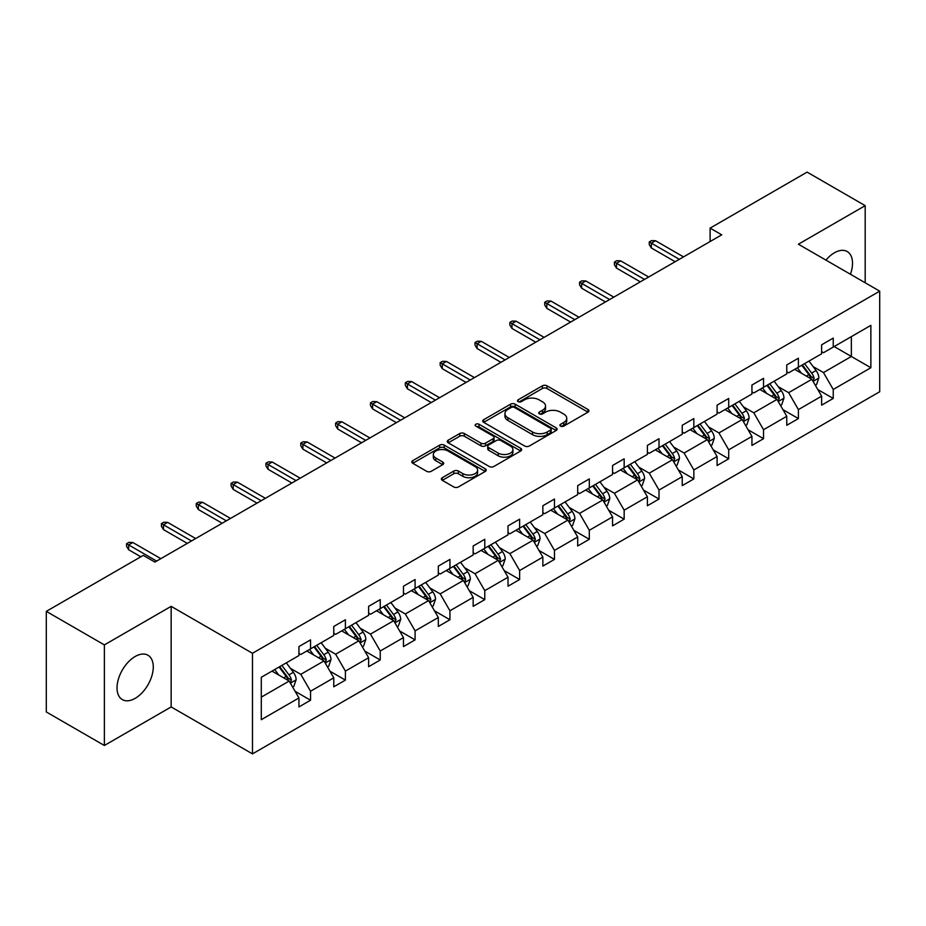 <?xml version="1.0" encoding="UTF-8"?>
<svg xmlns="http://www.w3.org/2000/svg" width="926" height="926" viewBox="0 0 926 926"><rect width="100%" height="100%" fill="white"/><g stroke="black" fill="none" stroke-linecap="round" stroke-linejoin="round"><path stroke-width="1.39" d="M560.577 426.122A2.257 1.308 0 0 0 563.772 426.122L587.998 412.139A3.229 1.864 0 0 0 588.936 410.82A3.229 1.864 0 0 0 587.998 409.5L546.953 385.806A3.229 1.864 0 0 0 542.393 385.806L518.166 399.789A2.257 1.308 0 0 0 517.507 400.715A2.257 1.308 0 0 0 518.166 401.629A2.257 1.308 0 0 0 521.361 401.629L524.486 399.824A10.325 5.961 0 0 1 539.082 399.824L542.509 401.803A10.325 5.961 0 0 1 545.53 406.016A10.325 5.961 0 0 1 542.509 410.23L539.372 412.035A2.257 1.308 0 0 0 538.712 412.961A2.257 1.308 0 0 0 539.372 413.876A2.257 1.308 0 0 0 542.567 413.876L545.692 412.07A10.325 5.961 0 0 1 560.288 412.07L563.714 414.038A10.325 5.961 0 0 1 566.735 418.251A10.325 5.961 0 0 1 563.714 422.464L560.577 424.282A2.257 1.308 0 0 0 559.917 425.196A2.257 1.308 0 0 0 560.577 426.122L560.577 424.282M135.161 698.354A25.627 14.793 120 0 0 151.899 675.772A25.627 14.793 120 0 0 147.975 655.238A25.627 14.793 120 0 0 135.161 656.499A25.627 14.793 120 0 0 118.412 679.082A25.627 14.793 120 0 0 122.348 699.616A25.627 14.793 120 0 0 135.161 698.354M850.415 274.246A25.627 14.793 120 0 0 847.209 251.525A25.627 14.793 120 0 0 834.395 252.798A25.627 14.793 120 0 0 825.934 260.113M442.292 477.7A3.229 1.864 0 0 0 441.343 479.008A3.229 1.864 0 0 0 442.292 480.328L453.798 486.972A3.229 1.864 0 0 0 458.358 486.972L485.27 471.438A3.229 1.864 0 0 0 486.219 470.13A3.229 1.864 0 0 0 485.27 468.811L444.225 445.117A3.229 1.864 0 0 0 439.665 445.117L412.764 460.65A3.229 1.864 0 0 0 411.815 461.958A3.229 1.864 0 0 0 412.764 463.278L426.666 471.311A3.229 1.864 0 0 0 431.227 471.311L442.744 464.667A3.229 1.864 0 0 0 443.693 463.347A3.229 1.864 0 0 0 442.744 462.028L435.845 458.046A8.623 4.977 0 0 1 433.322 454.527A8.623 4.977 0 0 1 438.646 449.92A8.623 4.977 0 0 1 448.045 451.008L475.061 466.6A8.623 4.977 0 0 1 477.596 470.13A8.623 4.977 0 0 1 472.272 474.725A8.623 4.977 0 0 1 462.873 473.649L458.358 471.045A3.229 1.864 0 0 0 453.798 471.045L442.292 477.7L442.292 480.328M171.16 606.345L104.372 644.901L46.3 611.368L46.3 711.967L104.372 745.488L171.16 706.932L252.474 753.88L252.474 653.281L171.16 606.345L171.16 706.932M865.185 282.777L865.185 205.653L798.397 244.209L879.7 291.158L252.474 653.281M865.185 205.653L807.102 172.12L710.115 228.12L710.115 241.536M46.3 611.368L143.287 555.38L154.908 562.082L721.736 234.822L710.115 228.12M524.718 446.031A3.229 1.864 0 0 0 529.278 446.031L556.19 430.497A3.229 1.864 0 0 0 557.128 429.178A3.229 1.864 0 0 0 556.19 427.87L515.145 404.164A3.229 1.864 0 0 0 510.585 404.164L483.673 419.698A3.229 1.864 0 0 0 482.735 421.017A3.229 1.864 0 0 0 483.673 422.337L524.718 446.031M476.705 426.608A2.257 1.308 0 0 1 478.997 426.932L478.997 424.247L520.725 448.334A3.229 1.864 0 0 1 521.674 449.654A3.229 1.864 0 0 1 520.725 450.974L493.824 466.507A3.229 1.864 0 0 1 489.264 466.507L448.219 442.813L448.219 440.174A3.229 1.864 0 0 0 447.27 441.494A3.229 1.864 0 0 0 448.219 442.813M448.219 440.174L459.736 433.53A3.229 1.864 0 0 1 464.296 433.53L480.941 443.137A3.229 1.864 0 0 0 485.502 443.137L493.141 438.727A3.229 1.864 0 0 0 494.079 437.408A3.229 1.864 0 0 0 493.141 436.088L475.814 426.087A2.257 1.308 0 0 1 475.142 425.161A2.257 1.308 0 0 1 476.543 423.958A2.257 1.308 0 0 1 478.997 424.247M104.372 644.901L104.372 745.488M261.294 677.288L298.936 655.562L298.936 646.58L310.546 639.866L310.546 648.86L333.777 635.444L333.777 626.462L345.398 619.749L345.398 628.742L368.629 615.327L368.629 606.345L380.239 599.631L380.239 608.625L403.47 595.21L403.47 586.227L415.091 579.514L415.091 588.508L438.322 575.092L438.322 566.11L449.932 559.397L449.932 568.39L473.163 554.975L473.163 545.981L484.784 539.279L484.784 548.261L508.015 534.858L508.015 525.864L519.625 519.162L519.625 528.144L542.856 514.74L542.856 505.746L554.466 499.045L554.466 508.027L577.697 494.623L577.697 485.629L589.318 478.927L589.318 487.909L612.549 474.506L612.549 465.512L624.159 458.81L624.159 467.792L647.39 454.388L647.39 445.394L659.011 438.692L659.011 447.675L682.242 434.259L682.242 425.277L693.852 418.575L693.852 427.557L717.083 414.142L717.083 405.16L728.704 398.458L728.704 407.44L751.935 394.025L751.935 385.042L763.545 378.34L763.545 387.323L786.776 373.907L786.776 364.925L798.397 358.223L798.397 367.205L821.628 353.79L821.628 344.808L833.238 338.094L833.238 347.088L870.868 325.362L870.868 367.738L833.238 389.464L833.238 398.458L821.628 405.16L821.628 396.178L798.397 409.581L798.397 418.575L786.776 425.277L786.776 416.295L763.545 429.71L763.545 438.692L751.935 445.394L751.935 436.412L728.704 449.828L728.704 458.81L717.083 465.512L717.083 456.53L693.852 469.945L693.852 478.927L682.242 485.629L682.242 476.647L659.011 490.062L659.011 499.045L647.39 505.746L647.39 496.764L624.159 510.18L624.159 519.162L612.549 525.875L612.549 516.882L589.318 530.297L589.318 539.279L577.697 545.993L577.697 536.999L554.466 550.414L554.466 559.397L542.856 566.11L542.856 557.116L519.625 570.532L519.625 579.514L508.015 586.227L508.015 577.234L484.784 590.649L484.784 599.631L473.163 606.345L473.163 597.351L449.932 610.766L449.932 619.749L438.322 626.462L438.322 617.48L415.091 630.884L415.091 639.878L403.47 646.58L403.47 637.597L380.239 651.001L380.239 659.995L368.629 666.697L368.629 657.715L345.398 671.118L345.398 680.112L333.777 686.814L333.777 677.832L310.546 691.236L310.546 700.23L298.936 706.932L298.936 697.949L261.294 719.676L261.294 677.288M252.474 753.88L879.7 391.744L879.7 291.158M306.83 651.001L324.019 660.933L300.788 674.336L290.417 668.352M300.788 674.336L310.546 691.236M324.019 660.933L333.777 677.832M298.936 653.42L300.788 654.497L310.546 648.86M341.682 630.884L358.871 640.815L335.64 654.219L325.257 648.235M335.64 654.219L345.398 671.118M358.871 640.815L368.629 657.715M333.777 633.303L335.64 634.368L345.398 628.742M376.523 610.766L393.712 620.698L370.481 634.102L360.11 628.117M370.481 634.102L380.239 651.001M393.712 620.698L403.47 637.597M368.629 613.186L370.481 614.251L380.239 608.625M411.364 590.649L428.564 600.58L405.333 613.984L394.951 608M405.333 613.984L415.091 630.884M428.564 600.58L438.322 617.48M403.47 593.068L405.333 594.133L415.091 588.508M446.216 570.532L463.405 580.452L440.174 593.867L429.791 587.871M440.174 593.867L449.932 610.766M463.405 580.452L473.163 597.351M438.322 572.951L440.174 574.016L449.932 568.39M481.057 550.414L498.257 560.334L475.026 573.75L464.644 567.754M475.026 573.75L484.784 590.649M498.257 560.334L508.015 577.234M473.163 552.822L475.026 553.898L484.784 548.261M515.909 530.297L533.098 540.217L509.867 553.632L499.484 547.636M509.867 553.632L519.625 570.532M533.098 540.217L542.856 557.116M508.015 532.705L509.867 533.781L519.625 528.144M550.75 510.18L567.939 520.099L544.72 533.515L534.337 527.519M544.72 533.515L554.466 550.414M567.939 520.099L577.697 536.999M542.856 512.587L544.72 513.664L554.466 508.027M585.602 490.062L602.791 499.982L579.56 513.398L569.177 507.402M579.56 513.398L589.318 530.297M602.791 499.982L612.549 516.882M577.697 492.47L579.56 493.546L589.318 487.909M620.443 469.945L637.632 479.865L614.401 493.28L604.03 487.284M614.401 493.28L624.159 510.18M637.632 479.865L647.39 496.764M612.549 472.353L614.401 473.429L624.159 467.792M655.295 449.828L672.484 459.747L649.253 473.163L638.871 467.167M649.253 473.163L659.011 490.062M672.484 459.747L682.242 476.647M647.39 452.235L649.253 453.312L659.011 447.675M690.136 429.699L707.325 439.63L684.094 453.045L673.723 447.05M684.094 453.045L693.852 469.945M707.325 439.63L717.083 456.53M682.242 432.118L684.094 433.194L693.852 427.557M724.989 409.581L742.177 419.513L718.946 432.928L708.564 426.932M718.946 432.928L728.704 449.828M742.177 419.513L751.935 436.412M717.083 412.001L718.946 413.077L728.704 407.44M759.829 389.464L777.018 399.395L753.787 412.811L743.416 406.815M753.787 412.811L763.545 429.71M777.018 399.395L786.776 416.295M751.935 391.883L753.787 392.96L763.545 387.323M794.67 369.347L811.87 379.278L788.639 392.682L778.257 386.698M788.639 392.682L798.397 409.581M811.87 379.278L821.628 396.178M786.776 371.766L788.639 372.842L798.397 367.205M834.164 346.544L851.353 356.475L823.48 372.565L813.097 366.58M823.48 372.565L833.238 389.464M870.868 367.738L851.353 356.475L851.353 336.624L870.868 325.362M821.628 351.649L823.48 352.713L833.238 347.088M261.294 697.139L289.178 681.05L271.989 671.118M289.178 681.05L298.936 697.949M817.785 389.533L833.238 398.458M782.945 409.651L798.397 418.575M748.104 429.768L763.545 438.692M713.252 449.886L728.704 458.81M678.411 470.003L693.852 478.927M643.558 490.132L659.011 499.045M608.718 510.249L624.159 519.162M573.865 530.366L589.318 539.279M539.025 550.484L554.466 559.397M504.172 570.601L519.625 579.514M469.332 590.719L484.784 599.631M434.479 610.836L449.932 619.749M399.638 630.953L415.091 639.878M364.798 651.071L380.239 659.995M329.945 671.188L345.398 680.112M295.105 691.305L310.546 700.23M561.48 426.435L563.714 425.15A10.325 5.961 0 0 0 566.735 420.936L566.735 418.251M545.53 406.016L545.53 408.69A10.325 5.961 0 0 1 542.509 412.903L540.275 414.2M587.952 412.163L546.953 388.492A3.229 1.864 0 0 0 542.393 388.492L519.069 401.953M556.144 430.521L515.145 406.85A3.229 1.864 0 0 0 510.585 406.85L483.719 422.36M550.484 430.104A2.257 1.308 0 0 0 551.144 429.178A2.257 1.308 0 0 0 550.484 428.263L514.462 407.463A2.257 1.308 0 0 0 511.268 407.463L507.957 409.373A10.325 5.961 0 0 0 504.936 413.586A10.325 5.961 0 0 0 507.957 417.8L532.589 432.014A10.325 5.961 0 0 0 547.185 432.014L550.484 430.104L550.484 432.789A2.257 1.308 0 0 0 551.144 431.863L551.144 429.178M504.936 413.586L504.936 416.26A10.325 5.961 0 0 0 507.957 420.473L507.957 417.8M550.484 432.789L547.185 434.699A10.325 5.961 0 0 1 532.589 434.699L507.957 420.473M448.265 442.836L459.736 436.204L459.736 433.53M494.079 437.408L494.079 440.093A3.229 1.864 0 0 1 493.141 441.413L485.502 445.823A3.229 1.864 0 0 1 480.941 445.823L464.296 436.204A3.229 1.864 0 0 0 459.736 436.204M478.997 426.932L520.69 450.997M498.211 453.115A8.623 4.977 0 0 0 507.61 454.191A8.623 4.977 0 0 0 512.935 449.585A8.623 4.977 0 0 0 510.411 446.066L500.885 440.568A3.229 1.864 0 0 0 496.324 440.568L488.696 444.978A3.229 1.864 0 0 0 487.747 446.297A3.229 1.864 0 0 0 488.696 447.617L498.211 453.115L498.211 455.789A8.623 4.977 0 0 0 507.61 456.877A8.623 4.977 0 0 0 512.935 452.27L512.935 449.585M487.747 446.297L487.747 448.983A3.229 1.864 0 0 0 488.696 450.291L488.696 447.617M498.211 455.789L488.696 450.291M477.596 470.13L477.596 472.804A8.623 4.977 0 0 1 472.272 477.411A8.623 4.977 0 0 1 462.873 476.334L458.358 473.73A3.229 1.864 0 0 0 453.798 473.73L442.327 480.351M433.322 454.527L433.322 457.212A8.623 4.977 0 0 0 435.845 460.731L435.845 458.046M442.697 464.69L435.845 460.731M485.224 471.461L444.225 447.79A3.229 1.864 0 0 0 439.665 447.79L412.799 463.301M815.355 385.309L816.512 384.637L818.839 377.935A8.704 5.024 -120 0 0 816.061 370.516L808.988 361.082M801.488 373.282L797.379 367.796M795.978 370.099L795.191 369.046M812.843 380.956L814.139 378.306A8.704 5.024 -120 0 0 811.639 373.074L804.578 363.629M802.391 364.89L809.984 375.03A4.433 2.558 60 0 1 810.794 376.373L814.139 378.306M801.789 365.249L808.849 374.683A8.704 5.024 60 0 1 811.026 378.792M679.337 259.303L651.337 243.144L651.337 247.971L649.253 244.614L649.253 241.929L651.337 243.144L655.527 240.725L683.515 256.884M651.337 247.971L675.158 261.722M649.253 241.929L651.58 240.598L655.527 240.725M780.502 405.426L781.671 404.755L783.986 398.053A8.704 5.024 -120 0 0 781.208 390.633L774.148 381.199M766.635 393.4L762.526 387.913M761.137 390.216L760.35 389.175M777.99 401.074L779.287 398.423A8.704 5.024 -120 0 0 776.798 393.191L769.726 383.758M767.55 385.008L775.143 395.147A4.433 2.558 60 0 1 775.942 396.49L779.287 398.423M766.936 385.366L774.009 394.8A8.704 5.024 60 0 1 776.173 398.909M745.662 425.543L746.819 424.872L749.146 418.17A8.704 5.024 -120 0 0 746.368 410.762L739.295 401.317M731.795 413.517L727.686 408.03M726.285 410.345L725.498 409.292M743.15 421.191L744.446 418.54A8.704 5.024 -120 0 0 741.946 413.309L734.885 403.875M732.697 405.125L740.291 415.265A4.433 2.558 60 0 1 741.101 416.607L744.446 418.54M732.096 405.484L739.168 414.917A8.704 5.024 60 0 1 741.332 419.027M644.484 279.421L616.496 263.262L616.496 268.089L614.401 264.732L614.401 262.058L616.496 263.262L620.675 260.843L648.675 277.013M616.496 268.089L640.306 281.84M614.401 262.058L616.728 260.715L620.675 260.843M609.644 299.538L581.655 283.379L581.655 288.206L579.56 284.849L579.56 282.175L581.655 283.379L585.834 280.96L613.822 297.13M581.655 288.206L605.465 301.957M579.56 282.175L581.887 280.833L585.834 280.96M710.809 445.661L711.978 444.989L714.293 438.287A8.704 5.024 -120 0 0 711.515 430.879L704.455 421.446M696.954 433.634L692.833 428.148M691.444 430.463L690.657 429.409M708.297 441.32L709.594 438.658A8.704 5.024 -120 0 0 707.105 433.426L700.033 423.992M697.857 425.242L705.45 435.382A4.433 2.558 60 0 1 706.249 436.725L709.594 438.658M697.255 425.601L704.316 435.035A8.704 5.024 60 0 1 706.492 439.144M574.803 319.655L546.803 303.496L546.803 308.323L544.72 304.967L544.72 302.293L546.803 303.496L550.982 301.077L578.981 317.248M546.803 308.323L570.613 322.074M544.72 302.293L547.034 300.95L550.982 301.077M675.968 465.778L677.126 465.118L679.452 458.405A8.704 5.024 -120 0 0 676.674 450.997L669.602 441.563M662.102 453.752L657.992 448.265M656.592 450.58L655.805 449.527M673.457 461.437L674.753 458.775A8.704 5.024 -120 0 0 672.253 453.543L665.192 444.11M663.016 445.371L670.598 455.499A4.433 2.558 60 0 1 671.408 456.842L674.753 458.775M662.403 445.719L669.475 455.152A8.704 5.024 60 0 1 671.639 459.261M539.951 339.773L511.962 323.614L511.962 328.441L509.867 325.095L509.867 322.41L511.962 323.614L516.141 321.195L544.129 337.365M511.962 328.441L535.772 342.192M509.867 322.41L512.194 321.067L516.141 321.195M641.116 485.907L642.285 485.236L644.6 478.522A8.704 5.024 -120 0 0 641.822 471.114L634.761 461.68M627.261 473.869L623.14 468.382M621.751 470.697L620.964 469.644M638.604 481.555L639.901 478.892A8.704 5.024 -120 0 0 637.412 473.661L630.34 464.227M628.164 465.489L635.757 475.617A4.433 2.558 60 0 1 636.567 476.971L639.901 478.892M627.562 465.836L634.623 475.269A8.704 5.024 60 0 1 636.799 479.379M505.11 359.89L477.11 343.731L477.11 348.558L475.026 345.213L475.026 342.527L477.11 343.731L481.288 341.324L509.288 357.482M477.11 348.558L500.92 362.309M475.026 342.527L477.341 341.185L481.288 341.324M606.275 506.024L607.433 505.353L609.759 498.639A8.704 5.024 -120 0 0 606.981 491.231L599.909 481.798M592.409 493.986L588.299 488.5M586.91 490.815L586.112 489.761M603.764 501.672L605.06 499.01A8.704 5.024 -120 0 0 602.571 493.778L595.499 484.344M593.323 485.606L600.905 495.734A4.433 2.558 60 0 1 601.715 497.088L605.06 499.01M592.709 485.953L599.782 495.387A8.704 5.024 60 0 1 601.946 499.496M571.435 526.142L572.592 525.47L574.907 518.757A8.704 5.024 -120 0 0 572.129 511.349L565.068 501.915M557.568 514.115L553.447 508.617M552.058 510.932L551.271 509.879M568.923 521.789L570.208 519.127A8.704 5.024 -120 0 0 567.719 513.895L560.658 504.462M558.471 505.723L566.064 515.851A4.433 2.558 60 0 1 566.874 517.206L570.208 519.127M557.869 506.071L564.929 515.504A8.704 5.024 60 0 1 567.106 519.613M536.582 546.259L537.74 545.588L540.066 538.874A8.704 5.024 -120 0 0 537.288 531.466L530.216 522.033M522.715 534.233L518.606 528.734M517.217 531.049L516.43 529.996M534.07 541.907L535.367 539.245A8.704 5.024 -120 0 0 532.878 534.013L525.806 524.579M523.63 525.841L531.223 535.969A4.433 2.558 60 0 1 532.022 537.323L535.367 539.245M523.016 526.188L530.089 535.622A8.704 5.024 60 0 1 532.253 539.731M501.742 566.376L502.899 565.705L505.226 558.991A8.704 5.024 -120 0 0 502.448 551.583L495.375 542.15M487.875 554.35L483.766 548.852M482.365 551.167L481.578 550.113M499.23 562.024L500.526 559.373A8.704 5.024 -120 0 0 498.026 554.13L490.965 544.696M488.778 545.958L496.371 556.086A4.433 2.558 60 0 1 497.181 557.44L500.526 559.373M488.176 546.305L495.236 555.739A8.704 5.024 60 0 1 497.412 559.848M466.889 586.494L468.058 585.822L470.373 579.12A8.704 5.024 -120 0 0 467.595 571.701L460.535 562.267M453.022 574.467L448.913 568.969M447.524 571.284L446.737 570.231M464.377 582.141L465.674 579.491A8.704 5.024 -120 0 0 463.185 574.247L456.113 564.814M453.937 566.075L461.53 576.203A4.433 2.558 60 0 1 462.329 577.558L465.674 579.491M453.323 566.423L460.396 575.856A8.704 5.024 60 0 1 462.56 579.965M432.048 606.611L433.206 605.94L435.533 599.238A8.704 5.024 -120 0 0 432.755 591.818L425.682 582.385M418.182 594.585L414.072 589.086M412.672 591.401L411.885 590.348M429.537 602.259L430.833 599.608A8.704 5.024 -120 0 0 428.333 594.365L421.272 584.931M419.084 586.193L426.678 596.332A4.433 2.558 60 0 1 427.488 597.675L430.833 599.608M418.483 586.54L425.543 595.974A8.704 5.024 60 0 1 427.719 600.083M397.196 626.728L398.365 626.057L400.68 619.355A8.704 5.024 -120 0 0 397.902 611.936L390.841 602.502M383.329 614.702L379.22 609.215M377.831 611.519L377.044 610.465M394.684 622.376L395.981 619.726A8.704 5.024 -120 0 0 393.492 614.482L386.42 605.048M384.244 606.31L391.837 616.45A4.433 2.558 60 0 1 392.636 617.792L395.981 619.726M383.63 606.657L390.703 616.091A8.704 5.024 60 0 1 392.867 620.212M362.355 646.846L363.513 646.174L365.839 639.472A8.704 5.024 -120 0 0 363.061 632.053L355.989 622.619M348.489 634.819L344.379 629.333M342.979 631.636L342.192 630.583M359.844 642.494L361.14 639.843A8.704 5.024 -120 0 0 358.64 634.599L351.579 625.166M349.391 626.427L356.985 636.567A4.433 2.558 60 0 1 357.795 637.91L361.14 639.843M348.789 626.775L355.862 636.208A8.704 5.024 60 0 1 358.026 640.329M327.503 666.963L328.672 666.292L330.987 659.59A8.704 5.024 -120 0 0 328.209 652.17L321.148 642.737M313.648 654.937L309.527 649.45M308.138 651.754L307.351 650.7M324.991 662.611L326.288 659.96A8.704 5.024 -120 0 0 323.799 654.717L316.727 645.283M314.551 646.545L322.144 656.684A4.433 2.558 60 0 1 322.942 658.027L326.288 659.96M313.949 646.892L321.009 656.337A8.704 5.024 60 0 1 323.186 660.446M292.662 687.08L293.82 686.409L296.146 679.707A8.704 5.024 -120 0 0 293.368 672.288L286.296 662.854M278.795 675.054L274.686 669.567M273.297 671.871L272.499 670.829M290.151 682.728L291.447 680.078A8.704 5.024 -120 0 0 288.958 674.846L281.886 665.412M279.71 666.662L287.291 676.802A4.433 2.558 60 0 1 288.102 678.145L291.447 680.078M279.096 667.021L286.169 676.455A8.704 5.024 60 0 1 288.333 680.564M470.258 380.007L442.269 363.849L442.269 368.675L440.174 365.33L440.174 362.645L442.269 363.849L446.448 361.441L474.436 377.6M442.269 368.675L466.079 382.426M440.174 362.645L442.501 361.302L446.448 361.441M435.417 400.125L407.417 383.966L407.417 388.793L405.333 385.447L405.333 382.762L407.417 383.966L411.607 381.558L439.595 397.717M407.417 388.793L431.227 402.544M405.333 382.762L407.648 381.419L411.607 381.558M400.564 420.254L372.576 404.083L372.576 408.91L370.481 405.565L370.481 402.879L372.576 404.083L376.755 401.676L404.755 417.834M372.576 408.91L396.386 422.661M370.481 402.879L372.808 401.537L376.755 401.676M365.724 440.371L337.724 424.201L337.724 429.039L335.64 425.682L335.64 422.997L337.724 424.201L341.914 421.793L369.902 437.952M337.724 429.039L361.545 442.778M335.64 422.997L337.955 421.654L341.914 421.793M330.871 460.488L302.883 444.318L302.883 449.156L300.788 445.8L300.788 443.114L302.883 444.318L307.062 441.91L335.062 458.069M302.883 449.156L326.693 462.896M300.788 443.114L303.115 441.771L307.062 441.91M296.031 480.606L268.042 464.447L268.042 469.274L265.947 465.917L265.947 463.231L268.042 464.447L272.221 462.028L300.209 478.186M268.042 469.274L291.852 483.013M265.947 463.231L268.274 461.889L272.221 462.028M261.178 500.723L233.19 484.564L233.19 489.391L231.095 486.034L231.095 483.349L233.19 484.564L237.369 482.145L265.368 498.304M233.19 489.391L257 503.131M231.095 483.349L233.421 482.006L237.369 482.145M226.338 520.84L198.349 504.682L198.349 509.508L196.254 506.152L196.254 503.466L198.349 504.682L202.528 502.262L230.516 518.421M198.349 509.508L222.159 523.248M196.254 503.466L198.581 502.135L202.528 502.262M191.497 540.958L163.497 524.799L163.497 529.626L161.413 526.269L161.413 523.584L163.497 524.799L167.675 522.38L195.675 538.538M163.497 529.626L187.307 543.377M161.413 523.584L163.728 522.252L167.675 522.38M156.644 561.075L128.656 544.916L128.656 549.743L126.561 546.386L126.561 543.712L128.656 544.916L132.835 542.497L160.823 558.656M128.656 549.743L140.845 556.781M126.561 543.712L128.888 542.37L132.835 542.497M563.714 425.15L563.714 422.464M539.372 413.876L539.372 412.035M542.509 412.903L542.509 410.23M518.166 401.629L518.166 399.789M542.393 388.492L542.393 385.806M546.953 388.492L546.953 385.806M587.998 412.139L587.998 409.5M483.673 422.337L483.673 419.698M510.585 406.85L510.585 404.164M515.145 406.85L515.145 404.164M556.19 430.497L556.19 427.87M532.589 434.699L532.589 432.014M547.185 434.699L547.185 432.014M464.296 436.204L464.296 433.53M480.941 445.823L480.941 443.137M485.502 445.823L485.502 443.137M493.141 441.413L493.141 438.727M520.725 450.974L520.725 448.334M453.798 473.73L453.798 471.045M458.358 473.73L458.358 471.045M462.873 476.334L462.873 473.649M442.744 464.667L442.744 462.028M412.764 463.278L412.764 460.65M439.665 447.79L439.665 445.117M444.225 447.79L444.225 445.117M485.27 471.438L485.27 468.811M813.086 381.385L818.781 378.097M811.639 373.074L816.061 370.516M806.384 376.106L808.849 374.683M778.245 401.502L783.928 398.215M776.798 393.191L781.208 390.633M771.532 396.224L774.009 394.8M743.393 421.619L749.088 418.344M741.946 413.309L746.368 410.762M736.691 416.341L739.168 414.917M708.552 441.737L714.235 438.461M707.105 433.426L711.515 430.879M701.839 436.459L704.316 435.035M673.7 461.866L679.395 458.578M672.253 453.543L676.674 450.997M666.998 456.576L669.475 455.152M638.859 481.983L644.542 478.696M637.412 473.661L641.822 471.114M632.145 476.693L634.623 475.269M604.007 502.1L609.702 498.813M602.571 493.778L606.981 491.231M597.305 496.811L599.782 495.387M569.166 522.218L574.861 518.93M567.719 513.895L572.129 511.349M562.452 516.94L564.929 515.504M534.314 542.335L540.008 539.048M532.878 534.013L537.288 531.466M527.612 537.057L530.089 535.622M499.473 562.452L505.168 559.165M498.026 554.13L502.448 551.583M492.771 557.174L495.236 555.739M464.62 582.57L470.315 579.282M463.185 574.247L467.595 571.701M457.919 577.292L460.396 575.856M429.78 602.687L435.475 599.4M428.333 594.365L432.755 591.818M423.078 597.409L425.543 595.974M394.939 622.804L400.622 619.517M393.492 614.482L397.902 611.936M388.225 617.526L390.703 616.091M360.087 642.922L365.782 639.635M358.64 634.599L363.061 632.053M353.385 637.644L355.862 636.208M325.246 663.039L330.929 659.752M323.799 654.717L328.209 652.17M318.532 657.761L321.009 656.337M290.394 683.157L296.089 679.869M288.958 674.846L293.368 672.288M283.692 677.878L286.169 676.455"/></g></svg>
